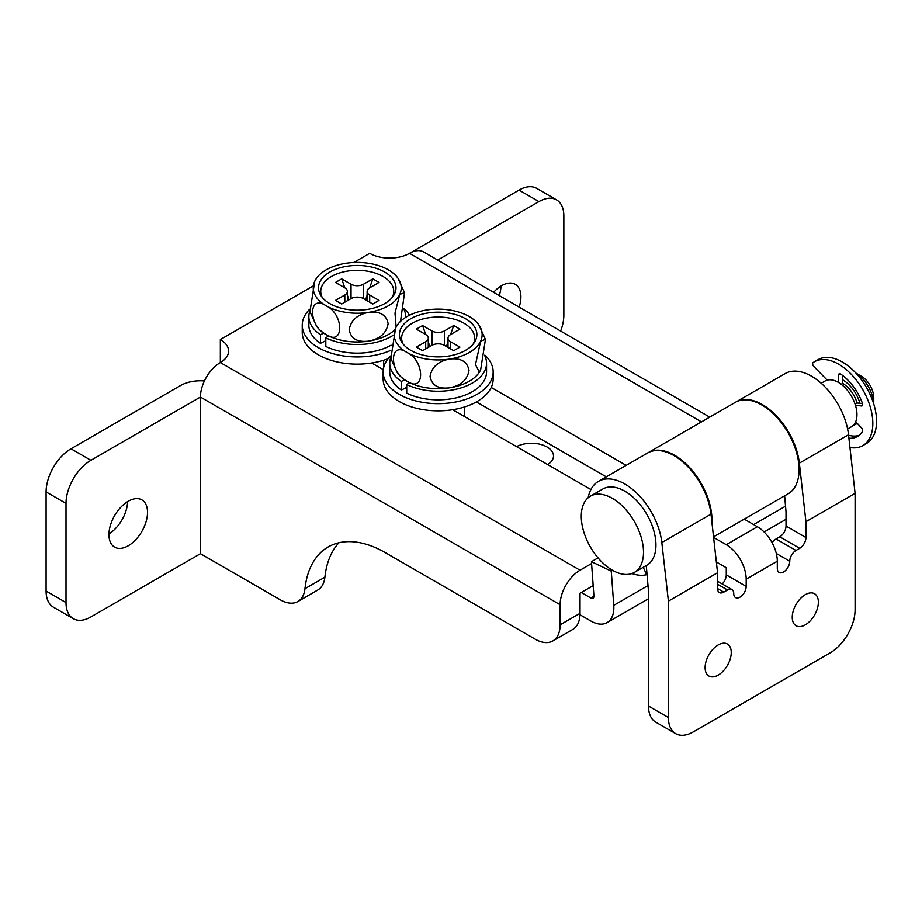 <?xml version="1.0" encoding="UTF-8"?>
<svg xmlns="http://www.w3.org/2000/svg" width="922" height="922" viewBox="0 0 922 922"><rect width="100%" height="100%" fill="white"/><g stroke="black" fill="none" stroke-linecap="round" stroke-linejoin="round"><path stroke-width="1.38" d="M499.24 295.616A27.28 15.755 120 0 0 500.992 286.05M519.155 307.107A27.28 15.755 120 0 0 515.26 284.322A27.28 15.755 120 0 0 501.626 285.67A27.28 15.755 120 0 0 493.581 292.343M108.957 533.919A27.28 15.755 120 0 0 127.616 501.614M128.239 545.789A27.28 15.755 120 0 0 146.068 521.748A27.28 15.755 120 0 0 141.884 499.885A27.28 15.755 120 0 0 128.239 501.245A27.28 15.755 120 0 0 110.421 525.286A27.28 15.755 120 0 0 114.605 547.138A27.28 15.755 120 0 0 128.239 545.789M204.407 380.947A28.167 16.262 0 0 0 180.516 385.546L70.994 448.784A35.197 20.319 120 0 0 46.1 491.899L46.1 591.06A35.197 20.319 120 0 0 53.395 607.172L73.299 618.674A35.197 20.319 120 0 0 90.909 616.933L200.431 553.696L200.431 397.048L90.909 460.285A35.197 20.319 120 0 0 66.015 503.4L66.015 602.562A35.197 20.319 120 0 0 73.299 618.674M200.431 553.696L280.253 599.784A35.197 20.319 -120 0 0 297.864 601.524A35.197 20.319 -120 0 0 304.975 588.697A114.409 66.05 60 0 1 328.105 546.988A114.409 66.05 60 0 1 385.315 552.647L535.233 639.2A35.197 20.319 -120 0 0 552.831 640.951A35.197 20.319 -120 0 0 560.115 624.828L560.115 604.717L200.431 397.048A28.167 16.262 -60 0 1 220.346 362.553L220.346 339.561L312.904 286.12M353.829 262.493L369.699 253.331A28.167 16.262 0 0 0 409.518 253.331A28.167 16.262 -60 0 1 423.601 251.937L709.721 417.124M297.864 601.524L317.767 590.034A35.197 20.319 -120 0 0 324.89 577.195A114.409 66.05 60 0 1 338.939 542.747M552.831 640.951L572.746 629.449A35.197 20.319 -120 0 0 580.03 613.337L580.03 593.215L593.18 585.631M220.346 339.561A28.167 16.262 0 0 1 228.587 351.063A28.167 16.262 0 0 1 220.346 362.553L580.03 570.222L591.578 563.561M580.03 570.222A28.167 16.262 120 0 0 560.115 604.717M626.176 465.368L491.207 387.447M371.727 363.014L383.275 369.676M452.633 409.714L590.898 489.547M560.657 331.067A35.197 20.319 120 0 0 563.849 315.128L563.849 215.967A35.197 20.319 120 0 0 556.565 199.855L536.65 188.353A35.197 20.319 120 0 0 519.051 190.105L409.633 253.273M476.409 401.9L606.261 476.858M556.565 199.855A35.197 20.319 120 0 0 538.955 201.595L437.685 260.073M547.656 464.584A22.001 12.701 0 0 0 553.5 455.964A22.001 12.701 0 0 0 547.046 446.986A22.001 12.701 0 0 0 516.574 446.64M711.899 522.313A52.808 30.484 -120 0 0 674.627 455.249A52.808 30.484 -120 0 0 648.224 452.633A52.808 30.484 -120 0 0 647.912 452.817M648.224 452.633L735.341 402.338A52.808 30.484 60 0 1 761.745 404.954A52.808 30.484 60 0 1 796.239 451.48A52.808 30.484 60 0 1 788.149 493.789L713.536 536.869M579.996 614.755L590.818 621.002A32.558 18.797 -120 0 0 607.102 622.615A32.558 18.797 -120 0 0 613.764 605.339L611.274 571.133L612.634 570.361M581.275 592.5L590.818 598.009A4.403 2.536 60 0 0 593.019 598.228A4.403 2.536 60 0 0 593.918 595.889L591.44 561.694L598.032 557.879M591.44 561.694L611.274 571.133M705.111 667.586A18.486 10.672 120 0 0 708.937 676.045A18.486 10.672 120 0 0 723.182 671.101A18.486 10.672 120 0 0 731.25 652.499A18.486 10.672 120 0 0 727.423 644.04A18.486 10.672 120 0 0 713.179 648.984A18.486 10.672 120 0 0 705.111 667.586M792.24 617.291A18.486 10.672 120 0 0 796.066 625.75A18.486 10.672 120 0 0 810.311 620.794A18.486 10.672 120 0 0 818.367 602.193A18.486 10.672 120 0 0 814.541 593.733A18.486 10.672 120 0 0 800.308 598.689A18.486 10.672 120 0 0 792.24 617.291M588.178 497.742A52.808 30.484 60 0 1 598.436 481.376A52.808 30.484 60 0 1 624.839 483.992A52.808 30.484 60 0 1 661.823 542.539L668.404 601.121L717.558 572.735L717.558 588.547A8.805 5.083 120 0 0 719.379 592.569A8.805 5.083 120 0 0 723.782 592.131L727.516 589.976A8.805 5.083 -60 0 1 731.918 589.55A8.805 5.083 -60 0 1 733.739 593.572A8.805 5.083 120 0 0 735.56 597.606A8.805 5.083 120 0 0 739.963 597.168A8.805 5.083 120 0 0 746.186 586.392L746.186 579.2A28.167 16.262 -120 0 0 726.271 544.706L757.388 526.75A28.167 16.262 60 0 1 777.304 561.233L777.304 568.425A8.805 5.083 120 0 0 779.125 572.458A8.805 5.083 120 0 0 783.527 572.02A8.805 5.083 120 0 0 789.751 561.233A8.805 5.083 -60 0 1 795.974 550.457L799.708 548.302A8.805 5.083 120 0 0 805.932 537.526L805.932 521.714L855.086 493.339L855.086 609.742A35.197 20.319 120 0 1 830.192 652.857L693.286 731.895A35.197 20.319 120 0 1 675.688 733.647L655.773 722.145A35.197 20.319 -60 0 1 648.489 706.033L648.489 591.209L646.276 565.543M722.237 583.949A8.805 5.083 120 0 0 726.271 574.89L726.271 567.71L716.348 561.982M717.558 572.735L710.989 514.153A52.808 30.484 -120 0 0 674.005 455.606A52.808 30.484 -120 0 0 647.601 452.99L598.436 481.376M735.652 402.153A52.808 30.484 60 0 1 735.963 401.98L785.129 373.594A52.808 30.484 60 0 1 811.533 376.211A52.808 30.484 60 0 1 848.517 434.758L855.086 493.339M735.963 401.98A52.808 30.484 60 0 1 762.367 404.585A52.808 30.484 60 0 1 799.351 463.132L805.932 521.714M668.404 601.121L668.404 717.523A35.197 20.319 120 0 0 675.688 733.647M772.14 542.816A8.805 5.083 -60 0 1 776.059 538.967L779.793 536.811A8.805 5.083 120 0 0 786.017 526.024L786.017 511.802L784.634 495.817M647.048 574.452L646.622 574.694A52.808 30.484 60 0 1 631.939 573.53M643.233 567.295L646.622 574.694M744.227 519.144L757.388 526.75M713.593 537.388L726.271 544.706M634.394 572.401L646.841 565.209A44.002 25.401 -120 0 0 653.583 529.954A44.002 25.401 -120 0 0 624.839 491.172A44.002 25.401 -120 0 0 602.838 488.994L590.391 496.186A44.002 25.401 -120 0 0 583.649 531.441A44.002 25.401 -120 0 0 612.392 570.222A44.002 25.401 -120 0 0 634.394 572.401A44.002 25.401 -120 0 0 641.136 537.134A44.002 25.401 -120 0 0 612.392 498.364A44.002 25.401 -120 0 0 590.391 496.186M847.595 428.984L851.49 426.736A26.404 15.248 -120 0 0 855.535 405.576A26.404 15.248 -120 0 0 838.282 382.319A26.404 15.248 -120 0 0 825.086 381.005L821.191 383.252M857.08 402.995A22.001 12.701 -120 0 0 842.639 383.391A22.001 12.701 -120 0 0 842.328 383.218M873.733 403.963A26.404 15.248 -120 0 0 855.939 373.122M853.484 425.169A26.404 15.248 -120 0 0 855.847 424.224A26.404 15.248 -120 0 0 857.16 423.29M859.949 403.283A26.404 15.248 -120 0 0 842.639 379.795A26.404 15.248 -120 0 0 842.328 379.622M873.756 404.02L873.756 397.762A17.599 10.165 -120 0 0 861.309 376.211L855.893 373.076L861.309 376.211M849.946 447.527A48.405 27.948 -120 0 0 862.796 445.614A48.405 27.948 -120 0 0 870.218 406.821A48.405 27.948 -120 0 0 838.594 364.167A48.405 27.948 -120 0 0 814.391 361.77A48.405 27.948 -120 0 0 813.1 362.611A2.639 1.521 -120 0 0 813.815 366.472L827.195 380.129M862.796 445.614L866.53 443.459A48.405 27.948 -120 0 0 873.952 404.666A48.405 27.948 -120 0 0 842.328 362.012A48.405 27.948 -120 0 0 818.125 359.615L814.391 361.77M838.594 382.503L838.594 375.035A2.639 1.521 60 0 1 839.147 373.825A2.639 1.521 60 0 1 840.461 373.952A2.639 1.521 60 0 1 840.599 374.044A37.848 21.851 60 0 1 862.485 403.548A2.639 1.521 60 0 1 862.139 405.841A2.639 1.521 60 0 1 861.528 405.968L855.466 405.369M841.175 384.243L842.328 383.575L842.328 375.254M862.473 403.536L856.699 402.96L855.005 403.94M855.685 421.734L861.528 427.9A2.639 1.521 60 0 1 862.485 431.415A37.848 21.851 60 0 1 857.518 436.463A37.848 21.851 60 0 1 848.897 438.157M859.292 435.23A37.848 21.851 60 0 1 848.563 435.184M384.635 272.013A38.724 22.358 0 0 0 336.242 269.04A38.724 22.358 0 0 0 321.029 295.732A38.724 22.358 0 0 0 329.869 303.638A38.724 22.358 0 0 0 393.475 295.732A38.724 22.358 0 0 0 384.635 272.013M392.323 297.299A36.523 21.091 0 0 0 383.079 276.508A36.523 21.091 0 0 0 338.662 273.269A36.523 21.091 0 0 0 322.181 297.299M316.5 278.248L314.748 281.245L309.953 311.694L316.5 326.146A44.002 25.401 0 0 0 326.134 334.536C308.144 326.227 307.96 293.334 326.134 305.793C344.171 314.137 344.252 346.983 326.134 334.536A44.002 25.401 0 0 0 368.639 341.105C357.379 342.465 350.89 338.685 349.161 329.753C350.867 320.303 357.367 314.506 368.639 312.362A44.002 25.401 0 0 0 399.756 294.395A44.002 25.401 0 0 0 398.004 278.248A44.002 25.401 0 0 0 388.369 269.858A44.002 25.401 0 0 0 345.865 263.289A44.002 25.401 0 0 0 316.5 278.248A44.002 25.401 0 0 0 314.748 281.245A44.002 25.401 0 0 0 326.134 305.793A44.002 25.401 0 0 0 368.639 312.362C379.876 311.014 386.364 314.782 388.116 323.668C386.433 333.142 379.945 338.95 368.639 341.105A44.002 25.401 0 0 0 394.893 329.719M396.137 326.964L394.996 313.123L399.756 294.395L404.539 292.7L400.505 321.375M341.693 278.847L344.805 287.825L335.47 282.432L341.693 278.847L351.028 284.23A8.805 5.083 0 0 0 363.475 284.23L372.811 278.847L369.699 287.825L379.034 282.432L372.811 278.847M347.387 295.271L348.954 299.8M369.699 287.825A8.805 5.083 0 0 0 367.117 291.421A8.805 5.083 0 0 0 369.699 295.005L379.034 300.399L372.811 303.995L363.475 298.601A8.805 5.083 0 0 0 351.028 298.601L341.693 303.995L335.47 300.399L344.805 295.005A8.805 5.083 0 0 0 347.387 291.421A8.805 5.083 0 0 0 344.805 287.825M367.117 295.271L365.55 299.8M328.67 335.885L325.812 337.821L325.812 346.442A48.405 27.948 0 0 0 391.078 345.174M309.815 311.002A48.405 27.948 0 0 0 308.847 316.569L308.847 325.189A48.405 27.948 0 0 0 320.441 343.341L325.812 340.691M325.812 337.821A48.405 27.948 0 0 0 393.06 335.366M405.634 317.41A48.405 27.948 0 0 0 405.657 316.569A48.405 27.948 0 0 0 403.836 308.974M308.847 316.569A48.405 27.948 0 0 0 320.441 334.721L320.441 343.341M323.783 333.073L320.441 334.721M309.619 309.308A55.009 31.751 0 0 0 302.243 325.189L302.243 332.381A55.009 31.751 0 0 0 318.355 354.832A55.009 31.751 0 0 0 388.162 358.646M302.243 325.189A55.009 31.751 0 0 0 318.355 347.64A55.009 31.751 0 0 0 390.525 350.475M409.495 315.255A55.009 31.751 0 0 0 403.94 308.397M465.529 318.724A38.724 22.358 0 0 0 417.147 315.75A38.724 22.358 0 0 0 401.923 342.431A38.724 22.358 0 0 0 410.763 350.337A38.724 22.358 0 0 0 474.369 342.431A38.724 22.358 0 0 0 465.529 318.724M473.217 344.01A36.523 21.091 0 0 0 463.973 323.219A36.523 21.091 0 0 0 419.556 319.98A36.523 21.091 0 0 0 403.075 344.01M397.394 324.947L395.642 327.955L390.859 358.404L397.394 372.857A44.002 25.401 0 0 0 407.028 381.235C389.038 372.937 388.865 340.045 407.028 352.492C425.077 360.848 425.157 393.682 407.028 381.235A44.002 25.401 0 0 0 449.533 387.816C438.284 389.176 431.796 385.384 430.055 376.453C431.773 367.014 438.261 361.217 449.533 359.073A44.002 25.401 0 0 0 480.65 341.105A44.002 25.401 0 0 0 478.898 324.947A44.002 25.401 0 0 0 469.263 316.569A44.002 25.401 0 0 0 426.759 309.988A44.002 25.401 0 0 0 397.394 324.947A44.002 25.401 0 0 0 395.642 327.955A44.002 25.401 0 0 0 407.028 352.492A44.002 25.401 0 0 0 449.533 359.073C460.77 357.713 467.258 361.493 469.01 370.379C467.339 379.841 460.85 385.65 449.533 387.816A44.002 25.401 0 0 0 478.898 372.857A44.002 25.401 0 0 0 479.21 372.407M480.65 369.849L479.394 372.142L475.475 364.674L480.65 341.105L485.445 339.411L480.65 369.849M422.587 325.547L425.699 334.536L416.364 329.142L422.587 325.547L431.922 330.94A8.805 5.083 0 0 0 444.369 330.94L453.705 325.547L450.593 334.536L459.928 329.142L453.705 325.547M428.281 341.97L429.848 346.511M450.593 334.536A8.805 5.083 0 0 0 448.011 338.12A8.805 5.083 0 0 0 450.593 341.716L459.928 347.11L453.705 350.694L444.369 345.312A8.805 5.083 0 0 0 431.922 345.312L422.587 350.694L416.364 347.11L425.699 341.716A8.805 5.083 0 0 0 428.281 338.12A8.805 5.083 0 0 0 425.699 334.536M448.011 341.97L446.444 346.511M409.575 382.595L406.717 384.52L406.717 393.152A48.405 27.948 0 0 0 458.418 397.278A48.405 27.948 0 0 0 486.551 371.9L486.551 363.28A48.405 27.948 0 0 0 484.73 355.685M390.721 357.701A48.405 27.948 0 0 0 389.741 363.28L389.741 371.9A48.405 27.948 0 0 0 401.347 390.041L406.717 387.401M406.717 384.52A48.405 27.948 0 0 0 458.418 388.658A48.405 27.948 0 0 0 486.551 363.28M389.741 363.28A48.405 27.948 0 0 0 401.347 381.42L401.347 390.041M404.689 379.772L401.347 381.42M390.513 356.019A55.009 31.751 0 0 0 383.149 371.9L383.149 379.08A55.009 31.751 0 0 0 399.249 401.543A55.009 31.751 0 0 0 459.202 408.423A55.009 31.751 0 0 0 493.155 379.08L493.155 371.9A55.009 31.751 0 0 0 484.834 355.108M383.149 371.9A55.009 31.751 0 0 0 399.249 394.351A55.009 31.751 0 0 0 459.202 401.231A55.009 31.751 0 0 0 493.155 371.9M304.975 588.697L324.89 577.195M560.115 624.828L580.03 613.337M701.469 421.884L409.518 253.331M90.909 460.285L70.994 448.784M66.015 503.4L46.1 491.899M66.015 602.562L46.1 591.06M538.955 201.595L519.051 190.105M613.764 605.339L648.005 585.574M753.631 524.583L785.532 506.166M590.818 598.009L593.929 596.211M726.271 574.89L746.186 586.392M776.301 553.477L789.751 561.233M710.989 514.153L661.823 542.539M848.517 434.758L799.351 463.132M777.304 561.233L746.186 579.2M648.489 706.033L668.404 717.523M786.017 526.024L805.932 537.526M779.793 536.811L799.708 548.302M776.059 538.967L795.974 550.457M717.558 584.237L727.516 589.976M717.558 588.547L723.782 592.131M838.594 375.035L840.461 373.952M861.528 405.968L862.543 405.38M351.028 298.601L351.028 284.23M369.699 295.005L369.699 302.197M344.805 302.197L344.805 295.005M363.475 284.23L363.475 298.601M431.922 345.312L431.922 330.94M450.593 341.716L450.593 348.908M425.699 348.908L425.699 341.716M444.369 330.94L444.369 345.312M607.102 622.615L648.489 598.724M764.108 531.971L786.017 519.317M717.558 581.252L731.918 589.55M857.264 423.405L855.847 424.224M383.656 367.59L383.656 360.237M398.004 278.248L404.539 292.7M347.387 291.421L347.387 300.71M367.117 291.421L367.117 300.71M405.657 317.399L405.657 316.569M464.55 416.606L464.55 406.936M478.898 372.857L479.394 372.142M478.898 324.947L485.445 339.411M428.281 338.12L428.281 347.41M448.011 338.12L448.011 347.41"/></g></svg>

